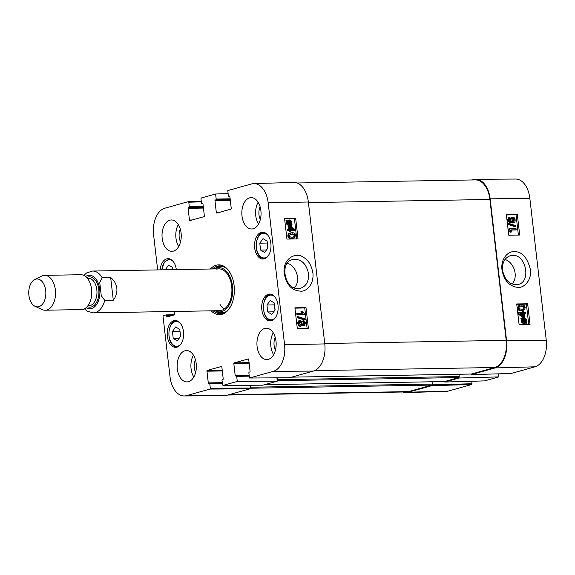 <?xml version="1.0" encoding="UTF-8"?>
<svg xmlns="http://www.w3.org/2000/svg" width="575" height="575" viewBox="0 0 575 575"><rect width="100%" height="100%" fill="white"/><g stroke="black" fill="none" stroke-linecap="round" stroke-linejoin="round"><path stroke-width="0.86" d="M297.023 182.994L475.317 179.896A23.532 14.425 89 0 1 489.9 199.46L506.201 340.35A23.532 14.425 89 0 1 494.708 367.511L471.399 374.037A0.87 0.532 89 0 1 471.227 374.037M277.215 377.84L277.43 379.708A0.87 0.532 89 0 1 277.207 380.585M458.958 374.26L459.224 376.553A0.87 0.532 89 0 1 458.8 377.559L444.518 381.563A0.87 0.532 89 0 1 444.346 381.563M250.319 385.257L250.549 387.234A0.87 0.532 89 0 1 250.319 388.111M432.077 381.786L432.342 384.078A0.87 0.532 89 0 1 431.918 385.085L408.602 391.611A23.532 14.425 89 0 1 406.331 391.949L227.707 395.047M110.659 277.473C114.253 280.514 116.308 284.1 116.833 288.233C117.264 292.373 116.085 296.384 113.297 300.265L104.758 300.409L101.272 295.658L99.741 282.469L102.12 277.617L110.659 277.473L113.297 300.265M45.698 290.569A13.944 8.546 89 0 1 35.118 306.338A13.944 8.546 89 0 1 28.75 293.07A13.944 8.546 89 0 1 34.651 279.587A13.944 8.546 89 0 1 45.698 290.569M34.651 279.587L41.558 276.122A17.43 10.688 89 0 1 44.562 275.36A17.43 10.688 89 0 1 55.365 289.85A17.43 10.688 89 0 1 45.166 310.22A17.43 10.688 89 0 1 42.14 309.558L35.118 306.338M44.562 275.36L80.773 274.728A17.43 10.688 89 0 1 91.576 289.218A17.43 10.688 89 0 1 81.377 309.587L45.166 310.22M287.342 263.206C296.585 266.045 301.135 280.744 294.4 287.845M179.774 329.382L180.572 336.31L177.33 340.838L173.226 338.409L172.428 331.48L175.677 326.952L179.774 329.382M270.228 300.509L274.289 302.989L275.087 309.925L271.788 314.424L267.734 311.938L266.929 305.009L270.228 300.509M261.833 309.731A13.426 8.23 89 0 1 269.689 294.048A13.426 8.23 89 0 1 278.149 307.323A13.426 8.23 89 0 1 270.157 320.886A13.426 8.23 89 0 1 261.833 309.731M298.346 288.564C284.603 289.764 279.184 262.272 292.596 259.469C300.905 258.585 306.216 263.3 308.538 273.614C308.976 281.204 306.36 286.07 300.689 288.219L298.346 288.564M230.137 198.813L216.186 199.058A0.697 0.424 89 0 1 215.841 199.863L230.23 199.611M216.186 199.058L215.596 193.991L228.131 193.638M201.911 203.751L201.983 203.744A0.697 0.424 89 0 1 201.48 203.169L200.977 198.792L201.315 197.987L215.596 193.991M201.983 203.744L202.644 203.593M192.151 219.973L189.448 220.024A0.697 0.424 -91 0 0 189.944 220.592L204.017 216.653A0.697 0.424 -91 0 0 204.355 215.848L203.004 204.161A0.697 0.424 -91 0 0 202.508 203.593M189.448 220.024L188.097 208.337L203.457 208.071M203.363 207.273L188.435 207.532A0.697 0.424 -91 0 0 188.097 208.337M188.435 207.532L203.349 207.137M203.255 206.339L189.304 206.583A0.697 0.424 89 0 1 188.959 207.388M189.304 206.583L188.794 202.206L201.329 201.854M157.658 269.912L153.604 234.844A23.093 14.152 89 0 1 164.881 208.193L188.298 201.638L188.794 202.206M174.333 311.463L174.642 314.094A0.697 0.424 -91 0 1 174.297 314.899L167.16 316.897A0.697 0.424 -91 0 1 166.657 316.329L166.556 315.474L172.637 315.366M249.996 385.264L250.312 388.01L210.321 388.269L209.983 389.074L186.566 395.629A23.093 14.152 89 0 1 184.237 395.959A23.093 14.152 89 0 1 170.02 376.762L163.041 316.451L163.386 315.646L166.06 314.899A0.697 0.424 89 0 1 166.556 315.474M210.321 388.269L209.818 383.892L222.367 383.676M222.252 382.655L208.294 382.9A0.697 0.424 -91 0 0 208.79 383.467L209.314 383.324A0.697 0.424 89 0 1 209.818 383.892M208.294 382.9L206.943 371.213L222.302 370.947M222.209 370.149L207.28 370.408A0.697 0.424 -91 0 0 206.943 371.213M207.28 370.408L221.49 366.469M276.891 377.84L277.272 381.168L237.281 381.426L222.935 385.437L222 380.478A0.697 0.424 89 0 1 222.338 379.673L222.863 379.529A0.697 0.424 -91 0 0 223.201 378.724L221.849 367.044A0.697 0.424 -91 0 0 221.353 366.469M237.281 381.426L236.699 376.366L249.248 376.151M249.133 375.13L235.175 375.374A0.697 0.424 -91 0 0 235.671 375.942L236.196 375.798A0.697 0.424 89 0 1 236.699 376.366M235.175 375.374L233.824 363.688L249.183 363.422M249.09 362.624L234.162 362.882A0.697 0.424 -91 0 0 233.824 363.688M234.162 362.882L248.371 358.944M229.72 196.197L228.864 196.219A0.697 0.424 89 0 1 228.361 195.644L227.779 190.584L251.613 183.907A23.093 14.152 89 0 1 253.755 183.583A23.093 14.152 89 0 1 268.158 202.774L284.575 344.691A23.093 14.152 89 0 1 273.298 371.342L249.464 378.019L248.882 372.952A0.697 0.424 89 0 1 249.219 372.147L249.744 372.003A0.697 0.424 -91 0 0 250.082 371.198L248.731 359.519A0.697 0.424 -91 0 0 248.235 358.944M228.864 196.219L229.526 196.068M219.032 212.448L216.329 212.498A0.697 0.424 -91 0 0 216.825 213.066L230.898 209.127A0.697 0.424 -91 0 0 231.236 208.322L229.885 196.636A0.697 0.424 -91 0 0 229.389 196.068M216.329 212.498L214.978 200.812L230.338 200.546M230.244 199.748L215.316 200.007A0.697 0.424 -91 0 0 214.978 200.812M215.316 200.007L215.841 199.863M160.116 269.869A13.426 8.23 89 0 1 168.029 258.649A13.426 8.23 89 0 1 176.317 269.589M254.682 247.875A13.426 8.23 89 0 1 262.531 232.192A13.426 8.23 89 0 1 270.99 245.475A13.426 8.23 89 0 1 262.998 259.037A13.426 8.23 89 0 1 254.682 247.875M241.989 215.956A15.69 9.617 89 0 1 251.167 197.62A15.69 9.617 89 0 1 261.05 213.145A15.69 9.617 89 0 1 251.713 228.994A15.69 9.617 89 0 1 241.989 215.956M162.186 238.294A15.69 9.617 89 0 1 171.364 219.966A15.69 9.617 89 0 1 181.247 235.484A15.69 9.617 89 0 1 171.903 251.34A15.69 9.617 89 0 1 162.186 238.294M177.294 368.87A15.69 9.617 89 0 1 186.472 350.542A15.69 9.617 89 0 1 196.355 366.059A15.69 9.617 89 0 1 187.012 381.915A15.69 9.617 89 0 1 177.294 368.87M257.097 346.531A15.69 9.617 89 0 1 266.275 328.203A15.69 9.617 89 0 1 276.158 343.721A15.69 9.617 89 0 1 266.822 359.576A15.69 9.617 89 0 1 257.097 346.531M167.332 336.188A13.426 8.23 89 0 1 175.181 320.498A13.426 8.23 89 0 1 183.641 333.78A13.426 8.23 89 0 1 175.648 347.343A13.426 8.23 89 0 1 167.332 336.188M211.147 310.831A24.926 15.281 -91 0 0 231.215 305.296A24.926 15.281 -91 0 0 234.104 285.567A24.926 15.281 -91 0 0 230.668 273.829A24.926 15.281 -91 0 0 210.421 268.999M165.305 269.776L168.554 265.089L172.629 267.504L172.874 269.646M172.831 269.272L172.737 269.646M165.277 269.567L172.716 269.438M274.483 304.721L274.972 310.083M266.929 305.009L274.368 304.879M267.734 311.938L273.686 311.837M179.982 331.186L180.457 336.476M172.428 331.48L179.867 331.351M173.226 338.409L179.141 338.308M267.123 241.069L267.921 247.998L264.673 252.533L260.576 250.096L259.778 243.167L263.027 238.639L267.123 241.069M267.332 242.88L267.806 248.163M259.778 243.167L267.21 243.038M260.576 250.096L266.491 249.996M220.743 265.938A23.884 14.641 -91 0 0 215.79 268.209M216.538 311.427A23.884 14.641 -91 0 0 221.569 313.526M215.043 310.759A22.152 13.577 -91 0 0 216.89 311.542A22.152 13.577 -91 0 0 232.717 289.929A22.152 13.577 -91 0 0 216.617 267.936A22.152 13.577 -91 0 0 216.143 268.087A22.152 13.577 -91 0 0 214.317 268.928M216.969 310.335A20.916 12.822 -91 0 0 231.912 289.922A20.916 12.822 -91 0 0 216.703 269.15M220.024 304.47A20.916 12.822 -91 0 0 224.322 309.012M249.464 378.019L289.455 377.761L313.289 371.091A23.532 14.425 -91 0 0 324.782 343.922L308.365 202.012A23.532 14.425 -91 0 0 293.681 182.447L253.755 183.583M262.854 385.171L277.272 381.168M184.237 395.959L224.185 395.708A23.532 14.425 -91 0 0 226.557 395.37L249.974 388.815L250.312 388.01M290.483 229.418L290.174 226.73L293.617 229.36L290.483 229.418M292.502 229.382L290.282 227.686M289.707 229.432L289.275 225.709L290.052 225.695L294.997 229.526L295.097 230.388L290.605 230.474L290.742 231.632L289.958 231.646L289.829 230.489L288.168 230.518L288.046 229.468L289.707 229.432M288.851 229.447L288.442 225.939L289.275 225.709M290.634 230.69L295.097 230.388M289.958 231.646L290.742 231.632M289.132 231.883L288.995 230.719L289.829 230.489M288.995 230.719L287.335 230.755L288.168 230.518M287.335 230.755L287.213 229.698L288.046 229.468M289.757 224.43L290.742 224.092L289.671 224.43L287.68 222.583L287.902 221.353L290.742 224.092L289.671 224.43M289.915 224.329L287.665 222.158M291.022 223.776L288.168 221.03L289.254 220.671L291.259 222.532L291.022 223.776M290.447 223.222L288.42 220.908L287.809 221.001M292.122 224.839L291.906 225.213L291.238 224.566L289.771 225.184C288.283 225.069 287.421 224.214 287.177 222.611L287.45 220.915L287.011 219.916L287.687 220.57L289.16 219.923C290.641 220.009 291.511 220.879 291.762 222.518L291.482 224.221L292.122 224.839M290.619 225.012L291.079 225.45L291.906 225.213M290.605 225.012L288.945 225.414C287.457 225.299 286.587 224.444 286.35 222.848L286.616 221.152L287.45 220.915M289.778 225.249L288.945 225.414L289.778 225.249M286.616 221.152L285.976 220.527L286.803 220.297M285.976 220.527L287.011 219.916M287.464 220.347L289.16 219.923M303.248 324.746L304.189 323.337L302.967 321.964M303.312 321.871L303.801 321.727L305.016 323.107L304.074 324.516L302.845 323.15L303.535 321.77M300.804 324.925L301.314 323.366L299.726 321.677M299.97 321.612L300.56 321.447L302.148 323.136L300.933 324.925L299.338 323.222L300.258 321.49M303.643 320.642L305.713 323.071L304.197 325.601L302.658 324.357L301.07 326.018C299.762 325.946 298.957 325.012 298.641 323.229C298.54 321.432 299.137 320.476 300.438 320.354L302.385 321.964L303.643 320.642L302.012 321.195M303.363 325.838L304.57 325.543L303.363 325.838L302.306 325.364M300.236 326.248L301.501 325.953L300.236 326.248C298.935 326.176 298.123 325.249 297.814 323.459C297.706 321.669 298.303 320.713 299.611 320.591M299.144 320.656L300.438 320.354M305.325 318.931L305.426 319.779L297.972 317.429L297.872 316.581L305.325 318.931M297.972 317.429L297.138 317.666L304.592 320.016L305.426 319.779M297.138 317.666L297.045 316.818L297.872 316.581M297.613 313.317L303.032 313.217L301.767 311.125L302.587 311.111L304.692 314.238L297.735 314.374L297.613 313.317L296.779 313.555L296.901 314.604L297.735 314.374M302.206 313.447L300.933 311.363L301.767 311.125M296.901 314.604L304.692 314.238M293.43 237.123L294.17 235.664L293.545 234.514L290.073 234.097M291.971 233.781L294.371 234.277L295.004 235.427L293.897 237.022L292.366 237.202C290.274 237.152 289.261 236.605 289.333 235.549L290.44 233.96L291.137 234.018M295.708 235.427L293.954 238.115L292.495 238.294C290.138 238.338 288.851 237.425 288.636 235.563L289.124 233.601L291.841 232.695C294.206 232.652 295.493 233.558 295.708 235.427M293.954 238.115L291.662 238.524C289.311 238.575 288.025 237.662 287.802 235.8L288.291 233.831L290.353 232.889M307.093 328.246L304.743 307.963L294.939 308.15M296.757 238.905L294.407 218.615L284.603 218.802M305.993 307.603L308.38 328.224L297.289 328.433L294.903 307.819L305.993 307.603L304.743 307.963M295.658 218.263L298.037 238.884L286.947 239.092L284.567 218.478L295.658 218.263L294.407 218.615M284.158 273.585C287.514 288.564 294.22 290.353 300.373 291.158C305.303 291.892 313.821 286.055 312.987 273.556C311.478 264.974 308.092 259.483 302.838 257.061C297.138 252.116 282.318 257.428 284.158 273.585M275.231 337.381A10.314 6.325 -91 0 0 275.447 350.082M273.24 332.817A15.69 9.617 -91 0 0 270.868 346.294A15.69 9.617 -91 0 0 273.621 354.717M260.123 206.806A10.314 6.325 -91 0 0 260.338 219.506M258.132 202.242A15.69 9.617 -91 0 0 255.76 215.718A15.69 9.617 -91 0 0 258.513 224.135M180.313 229.145A10.314 6.325 -91 0 0 180.536 241.845M178.329 224.581A15.69 9.617 -91 0 0 175.957 238.057A15.69 9.617 -91 0 0 178.71 246.481M195.421 359.727A10.314 6.325 -91 0 0 195.644 372.427M193.437 355.163A15.69 9.617 -91 0 0 191.065 368.632A15.69 9.617 -91 0 0 193.818 377.056M231.373 304.951A23.884 14.641 89 0 1 220.333 313.634A23.884 14.641 89 0 1 213.217 310.795M212.491 268.963A23.884 14.641 89 0 1 219.499 265.873A23.884 14.641 89 0 1 230.834 274.167M505.001 259.454C514.179 262.329 518.707 276.92 512.045 284.021M471.184 374.052L471.248 374.613L511.139 373.484L534.973 366.807A23.093 14.152 -91 0 0 546.25 340.156L529.827 198.238A23.093 14.152 -91 0 0 515.617 179.041L475.669 179.292A23.532 14.425 89 0 1 490.159 198.857L506.575 340.774A23.532 14.425 89 0 1 495.082 367.935L471.248 374.613M472.14 179.953L473.297 179.63A23.532 14.425 89 0 1 475.669 179.292M432.113 384.963L431.768 385.66L408.351 392.215A23.532 14.425 89 0 1 406.173 392.552A23.532 14.425 89 0 1 402.831 392.006M498.604 373.836L498.956 376.891L459.066 378.019L444.784 382.016L444.31 381.577M459.066 378.019L459.001 377.43M523.343 313.677L523.652 316.365L520.253 313.727L523.343 313.677L520.533 313.943M522.689 315.618L522.488 313.914M524.113 313.662L524.544 317.393L523.775 317.4L518.887 313.555L518.787 312.692L523.221 312.62L523.085 311.463L523.854 311.449L523.99 312.613L525.629 312.584L525.751 313.641L524.113 313.662M523.775 317.4L524.544 317.393M522.919 317.637L518.039 313.792L518.887 313.555M518.039 313.792L517.938 312.929L518.787 312.692M522.344 312.635L522.237 311.7L523.085 311.463M524.141 313.885L525.751 313.641M525.248 321.447L525.27 320.749L523.243 318.902M523.092 318.996L524.156 318.665L526.118 320.519L525.902 321.748L523.092 318.996L524.156 318.665L523.308 318.895M525.521 321.375L526.103 321.209M522.826 319.312L525.636 322.072L524.572 322.424L522.589 320.555L522.826 319.312M524.328 322.561L524.788 322.302L522.567 320.131M524.788 322.302L525.636 322.072M525.018 322.374L524.572 322.424M521.733 318.248L521.942 317.867L522.61 318.521L524.055 317.91C525.521 318.033 526.377 318.895 526.614 320.491L526.348 322.187L526.779 323.186L526.111 322.532L524.666 323.172C523.2 323.078 522.337 322.208 522.086 320.57L522.366 318.866L521.733 318.248L520.885 318.485L521.942 317.867M522.38 318.313L524.055 317.91M525.5 322.992L525.931 323.423L526.779 323.186M523.818 323.409L525.227 323.1L523.818 323.409C522.352 323.315 521.489 322.446 521.238 320.8L521.518 319.103L522.366 318.866M521.518 319.103L520.885 318.485M510.061 221.353L508.853 219.973L509.788 218.572L510.995 219.938L510.32 221.318M509.213 221.591L510.147 220.175L508.933 218.809M513.259 221.655L511.692 219.959L512.886 218.169L514.46 219.88L513.554 221.612M513.108 221.648L513.612 220.117L512.038 218.407M509.371 222.676L510.219 222.439L508.171 220.009L509.666 217.487L511.182 218.73L512.749 217.084C514.036 217.156 514.833 218.09 515.15 219.88C515.258 221.67 514.668 222.626 513.382 222.741L511.463 221.123L510.543 222.396L509.371 222.676L507.323 220.239L508.817 217.717M508.458 217.767L509.666 217.487M510.693 217.939L512.749 217.084M512.533 222.978L513.827 222.676L512.533 222.978L510.988 222.151M508.559 224.149L508.465 223.294L515.818 225.673L515.919 226.521L508.559 224.149L507.711 224.379L507.61 223.531L508.465 223.294M507.711 224.379L515.071 226.758L515.919 226.521M516.178 229.784L510.83 229.871L512.088 231.962L511.276 231.977L509.191 228.843L516.055 228.735L516.178 229.784L515.329 230.022L511.01 230.086M511.276 231.977L512.088 231.962M510.42 232.214L508.422 229.756L509.27 229.518M508.422 229.756L508.343 229.073L509.191 228.843M521.87 309.314L519.498 308.804L518.873 307.654L519.98 306.058L521.475 305.886C523.538 305.943 524.537 306.497 524.472 307.553L523.365 309.142L521.87 309.314M522.891 309.235L523.624 307.79C523.688 306.734 522.689 306.18 520.627 306.123L519.606 306.195M518.176 307.647L519.922 304.966L521.345 304.8C523.667 304.764 524.939 305.677 525.162 307.539L524.68 309.501L521.992 310.399C519.663 310.435 518.391 309.515 518.176 307.647L517.327 307.884L519.074 305.203L519.922 304.966M523.451 310.213L521.144 310.629C518.815 310.665 517.543 309.752 517.327 307.884M518.384 235.082L516.041 214.798L506.41 214.942M528.72 324.422L526.377 304.139L516.745 304.29M519.699 235.06L508.753 235.232L506.367 214.612L517.313 214.439L519.699 235.06M517.313 214.439L516.041 214.798M530.035 324.401L519.088 324.573L516.709 303.952L527.649 303.787L530.035 324.401M527.649 303.787L526.377 304.139M502.543 270.25C502.09 262.646 504.663 257.801 510.248 255.717L512.541 255.372C526.053 254.222 531.444 281.714 518.247 284.46C510.075 285.293 504.843 280.557 502.543 270.25M530.358 269.308C527.174 257.305 521.856 251.44 514.395 251.706C508.724 250.887 500.933 257.887 501.889 269.028C503.621 279.946 508.782 286.055 517.378 287.356C524.22 288.549 532.134 279.536 530.358 269.308M484.545 380.894L498.956 376.891M471.708 381.261L471.996 383.733L432.192 384.855M406.173 392.552L446.099 391.417A23.093 14.152 -91 0 0 448.241 391.093L471.658 384.531L471.996 383.733M494.708 367.511L314.568 370.631M506.201 340.35L324.731 343.491M471.399 374.037L291.633 377.15M459.224 376.553L277.43 379.708M458.8 377.559L277.222 380.707M444.518 381.563L264.752 384.675M432.342 384.078L250.549 387.234M431.918 385.085L250.319 388.233M408.602 391.611L228.836 394.73M489.9 199.46L308.43 202.608M83.835 275.403L86.609 272.952L92.575 271.041A20.916 12.822 89 0 1 102.12 277.617M104.758 300.409A20.916 12.822 89 0 1 93.301 312.872L219.456 310.687M85.603 276.51A16.733 10.257 89 0 1 99.712 289.189A16.733 10.257 89 0 1 96.284 304.937A16.733 10.257 89 0 1 86.142 307.647M91.468 288.398A13.771 8.438 89 0 1 91.677 289.8A13.771 8.438 89 0 1 91.59 295.557M87.386 278.278L88.291 278.264A13.771 8.438 89 0 1 96.823 289.707A13.771 8.438 89 0 1 88.766 305.799L87.86 305.814M86.724 277.524A15.166 9.293 89 0 1 98.763 289.455A15.166 9.293 89 0 1 87.228 306.59M180.744 344.296A12.377 7.583 89 0 1 174.038 345.525A12.377 7.583 89 0 1 169.632 328.505A12.377 7.583 89 0 1 180.385 323.366M275.252 317.846A12.377 7.583 89 0 1 265.42 315.625A12.377 7.583 89 0 1 265.14 299.467A12.377 7.583 89 0 1 274.886 296.908M271.572 294.364A13.074 8.014 -91 0 0 271.35 294.364C260.64 293.674 261.122 321.576 271.803 320.512A13.074 8.014 -91 0 0 272.025 320.498L271.803 320.512M161.87 269.84A12.377 7.583 89 0 1 173.226 261.517M169.683 258.966L169.898 258.966A13.074 8.014 -91 0 0 169.683 258.966L164.421 262.078L161.719 269.84M174.448 346.172A13.074 8.014 -91 0 0 177.294 346.962A13.074 8.014 -91 0 0 177.517 346.955M176.841 320.821L177.05 320.814A13.074 8.014 -91 0 0 176.841 320.821C167.986 320.095 165.787 341.952 174.232 346.114L177.502 346.962M268.094 255.99A12.377 7.583 89 0 1 261.388 257.219A12.377 7.583 89 0 1 256.982 240.192A12.377 7.583 89 0 1 267.734 235.06M261.798 257.866A13.074 8.014 -91 0 0 264.644 258.657A13.074 8.014 -91 0 0 264.867 258.649L261.582 257.808C253.129 253.64 255.336 231.79 264.191 232.516L264.399 232.508M221.303 266.024A23.726 14.54 -91 0 0 219.686 266.326A23.726 14.54 -91 0 0 216.214 268.058M216.969 311.564A23.726 14.54 -91 0 0 222.123 313.418M224.149 267.016A23.043 14.123 -91 0 0 219.348 267.008A23.043 14.123 -91 0 0 218.852 267.159L216.143 268.087M216.89 311.542L219.636 312.369A23.043 14.123 -91 0 0 224.933 312.326M290.433 222.769L291.259 222.532M286.35 222.848L287.177 222.611M286.357 221.907L287.191 221.677M304.189 323.337L305.016 323.107M301.314 323.366L302.148 323.136M297.814 323.459L298.641 323.229M293.545 234.514L294.371 234.277M294.17 235.664L295.004 235.427M291.662 238.524L292.495 238.294M287.802 235.8L288.636 235.563M288.291 233.831L289.124 233.601M324.782 343.922L284.575 344.691M308.365 202.012L268.158 202.774M201.264 201.272L188.428 201.631M174.491 314.755L166.197 314.899M169.359 316.286L166.657 316.329M209.386 383.309L222.302 383.087L209.451 383.317M209.983 389.074L249.974 388.815M262.991 385.171L222.999 385.423M249.183 375.568L236.332 375.791M226.557 395.37L186.566 395.629M313.289 371.091L273.298 371.342M525.27 320.749L526.118 320.519M521.238 320.8L522.086 320.57M510.147 220.175L510.995 219.938M513.612 220.117L514.46 219.88M507.323 220.239L508.171 220.009M520.627 306.123L521.475 305.886M523.624 307.79L524.472 307.553M521.144 310.629L521.992 310.399M490.159 198.857L529.827 198.238M506.575 340.774L546.25 340.156M484.675 380.887L444.784 382.016M431.768 385.66L471.658 384.531M408.351 392.215L448.241 391.093M495.082 367.935L534.973 366.807M471.313 374.045L291.59 377.164M444.432 381.57L264.708 384.689M92.575 271.041L218.73 268.856M84.41 308.811L87.285 311.168L93.301 312.872M290.375 225.098L289.541 225.335M229.727 196.212L228.792 196.226M188.363 201.624L201.257 201.264M174.498 314.748L166.125 314.892M222.935 385.437L262.919 385.178M249.183 375.561L236.268 375.784M523.466 317.989L522.617 318.227M444.719 382.03L484.61 380.902"/></g></svg>
